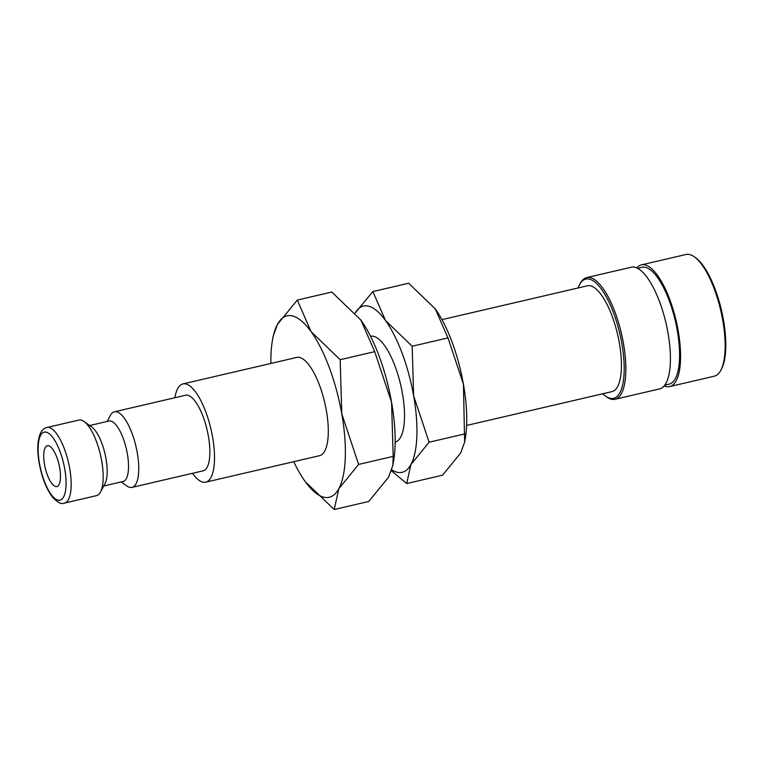 <?xml version="1.0" encoding="UTF-8"?>
<svg xmlns="http://www.w3.org/2000/svg" width="764" height="764" viewBox="0 0 764 764"><rect width="100%" height="100%" fill="white"/><g stroke="black" fill="none" stroke-linecap="round" stroke-linejoin="round"><path stroke-width="1.15" d="M107.161 421.461L110.408 415.406A38.802 13.141 76.9 0 1 114.419 411.806A38.802 13.141 76.9 0 1 116.558 411.806A38.802 13.141 76.9 0 1 136.67 449.614A38.802 13.141 76.9 0 1 132.01 487.384A38.802 13.141 76.9 0 1 129.88 487.375A38.802 13.141 76.9 0 1 126.814 485.923L121.237 481.922M132.01 487.384L203.128 470.834A38.802 13.141 -103.1 0 0 207.789 433.073A38.802 13.141 -103.1 0 0 187.677 395.255A38.802 13.141 -103.1 0 0 185.537 395.255L114.419 411.806M89.636 425.538L109.071 421.012A31.037 10.505 76.9 0 1 110.77 421.021A31.037 10.505 76.9 0 1 126.862 451.266A31.037 10.505 76.9 0 1 123.138 481.482L103.713 485.999M78.864 420.076A38.802 13.141 76.9 0 1 80.994 420.076A38.802 13.141 76.9 0 1 84.059 421.537A38.802 13.141 76.9 0 1 100.456 454.886A38.802 13.141 76.9 0 1 100.466 492.054A38.802 13.141 76.9 0 1 96.455 495.655L64.453 503.104A38.802 13.141 76.9 0 0 69.677 468.342A38.802 13.141 76.9 0 0 48.991 427.525A38.802 13.141 76.9 0 0 46.862 427.525L78.864 420.076M192.499 473.308A50.443 17.075 -103.1 0 0 202.995 482.17A50.443 17.075 -103.1 0 0 205.764 482.17A50.443 17.075 -103.1 0 0 211.819 433.073A50.443 17.075 -103.1 0 0 185.671 383.92A50.443 17.075 -103.1 0 0 182.902 383.92A50.443 17.075 -103.1 0 0 174.908 397.729M205.764 482.17L319.553 455.688A50.443 17.075 -103.1 0 0 325.607 406.601A50.443 17.075 -103.1 0 0 299.459 357.437A50.443 17.075 -103.1 0 0 296.69 357.437L182.902 383.92M305.495 481.95L334.212 509.512L338.796 488.74L358.631 464.416L341.775 413.83L340.171 359.701L311.101 331.662L297.282 300.071L277.447 324.394A93.122 31.525 76.9 0 1 292.134 315.876A93.122 31.525 76.9 0 1 311.101 331.662A93.122 31.525 76.9 0 1 341.775 413.83A93.122 31.525 76.9 0 1 338.796 488.74A93.122 31.525 76.9 0 1 324.117 497.249A93.122 31.525 76.9 0 1 305.495 481.95A93.122 31.525 76.9 0 1 305.142 481.463L305.218 481.568M636.784 267.925A62.467 21.153 76.9 0 1 641.426 264.869L686.005 254.488A62.467 21.153 76.9 0 1 689.434 254.498A62.467 21.153 76.9 0 1 694.361 256.847A62.467 21.153 76.9 0 1 720.758 310.547A62.467 21.153 76.9 0 1 720.777 370.378A62.467 21.153 76.9 0 1 714.321 376.174L669.741 386.555A62.467 21.153 76.9 0 1 666.313 386.546A62.467 21.153 76.9 0 1 664.231 385.858M641.426 264.869A62.467 21.153 76.9 0 1 644.854 264.869A62.467 21.153 76.9 0 1 677.238 325.75A62.467 21.153 76.9 0 1 669.741 386.555M637.606 268.317L641.989 267.295A59.974 20.303 76.9 0 1 645.284 267.304A59.974 20.303 76.9 0 1 676.379 325.75A59.974 20.303 76.9 0 1 669.178 384.12L664.785 385.142M578.09 287.971A61.215 20.723 76.9 0 1 579.494 284.771L580.229 283.406A62.467 21.153 76.9 0 1 586.695 277.599A62.467 21.153 76.9 0 1 590.123 277.609A62.467 21.153 76.9 0 1 622.507 338.49A62.467 21.153 76.9 0 1 615.01 399.286A62.467 21.153 76.9 0 1 611.582 399.286A62.467 21.153 76.9 0 1 606.654 396.936L605.394 396.038A61.215 20.723 76.9 0 1 602.71 393.785M586.695 277.599L631.265 267.228A62.467 21.153 76.9 0 1 634.703 267.238A62.467 21.153 76.9 0 1 667.087 328.109A62.467 21.153 76.9 0 1 659.58 388.914L615.01 399.286M579.494 284.771A61.215 20.723 76.9 0 1 589.197 279.089A61.215 20.723 76.9 0 1 621.829 343.494A61.215 20.723 76.9 0 1 610.216 398.331A61.215 20.723 76.9 0 1 605.394 396.038M441.984 319.638L587.392 285.803A54.32 18.393 76.9 0 1 590.381 285.812A54.32 18.393 76.9 0 1 618.534 338.748A54.32 18.393 76.9 0 1 612.021 391.617L466.603 425.452M55.696 486.544A20.953 7.096 76.9 0 1 44.837 466.126A20.953 7.096 76.9 0 1 47.349 445.737A20.953 7.096 76.9 0 1 48.504 445.737A20.953 7.096 76.9 0 1 59.363 466.155A20.953 7.096 76.9 0 1 56.851 486.553A20.953 7.096 76.9 0 1 55.696 486.544M270.876 363.444A93.122 31.525 76.9 0 1 272.481 340.085A93.122 31.525 76.9 0 1 277.447 324.394L273.149 336.246L272.481 340.085M305.142 481.463A93.122 31.525 76.9 0 1 293.748 461.695M694.361 256.847L695.622 257.745A61.215 20.723 76.9 0 1 721.493 310.375A61.215 20.723 76.9 0 1 721.512 369.012L720.777 370.378M297.282 300.071L331.815 292.039L360.885 320.078A93.122 31.525 76.9 0 1 391.56 402.246L393.173 456.385L392.877 465.305L388.58 477.156L368.745 501.471L334.212 509.512M360.541 319.591A93.122 31.525 76.9 0 1 360.541 319.6A93.122 31.525 76.9 0 1 360.885 320.078L374.704 351.66L391.56 402.246A93.122 31.525 76.9 0 1 393.546 461.456L392.877 465.305M340.171 359.701L374.704 351.66M358.631 464.416L393.173 456.385M84.059 421.537L91.89 427.143A31.037 10.505 76.9 0 1 105.002 453.826A31.037 10.505 76.9 0 1 105.021 483.564L100.466 492.054M370.54 336.265A54.32 18.393 76.9 0 1 373.472 336.284A54.32 18.393 76.9 0 1 377.76 338.328A54.32 18.393 76.9 0 1 400.708 385.018A54.32 18.393 76.9 0 1 400.728 437.046A54.32 18.393 76.9 0 1 395.16 442.079M391.435 470.786L406.706 483.555L410.917 464.512L429.101 442.222L413.649 395.847A85.358 28.898 76.9 0 1 410.917 464.512A85.358 28.898 76.9 0 1 397.452 472.314A85.358 28.898 76.9 0 1 391.76 469.822M372.861 291.571L355.193 312.944A85.358 28.898 76.9 0 1 368.143 306.058A85.358 28.898 76.9 0 1 385.524 320.527A85.358 28.898 76.9 0 1 413.649 395.847L412.168 346.226L385.524 320.527L372.861 291.571L408.664 283.234L435.308 308.942A85.358 28.898 76.9 0 1 463.433 384.263L464.636 442.06L460.702 452.928L442.518 475.218L406.706 483.555M434.993 308.503L434.993 308.503A85.358 28.898 76.9 0 1 435.308 308.942L447.981 337.898L463.433 384.263A85.358 28.898 76.9 0 1 465.257 438.536L464.636 442.06M412.168 346.226L447.981 337.898M429.101 442.222L464.904 433.885M64.72 468.867A34.924 11.823 76.9 0 1 58.093 500.153A34.924 11.823 76.9 0 1 39.48 463.414A34.924 11.823 76.9 0 1 46.098 432.137A34.924 11.823 76.9 0 1 64.72 468.867M46.862 427.525C43.529 428.298 41.055 431.011 39.461 435.671L38.2 441.487C37.446 447.752 37.78 455.01 39.212 463.261C41.963 477.834 46.423 489.17 52.611 497.259C57.692 502.607 61.645 504.555 64.453 503.104"/></g></svg>
